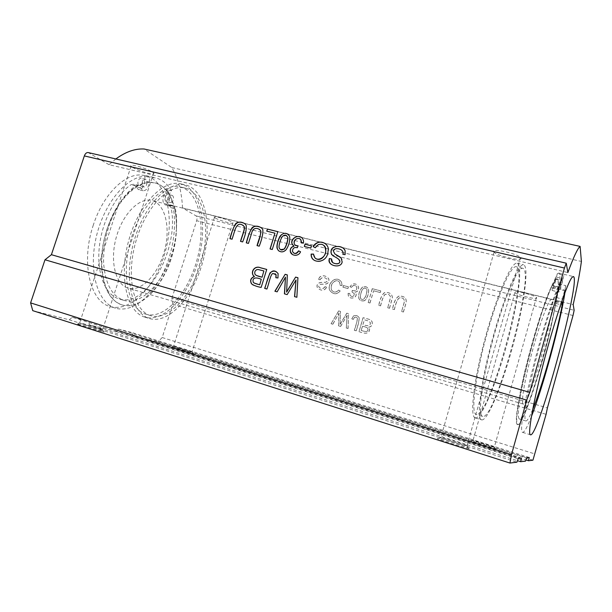 <?xml version="1.0" encoding="UTF-8"?>
<svg xmlns="http://www.w3.org/2000/svg" width="612" height="612" viewBox="0 0 612 612"><rect width="100%" height="100%" fill="white"/><g stroke="black" fill="none" stroke-linecap="round" stroke-linejoin="round"><path stroke-width="0.46" stroke-dasharray="3.06 2.29" d="M363.566 300.882C366.06 301.112 369.067 294.311 368.631 289.92C367.544 286.737 365.433 285.888 362.304 287.365C359.527 290.555 358.372 294.181 358.846 298.235C359.634 300.308 361.21 301.188 363.566 300.882L363.497 300.829C365.984 301.058 368.99 294.257 368.554 289.866C367.468 286.684 365.364 285.835 362.228 287.311C359.451 290.501 358.295 294.127 358.77 298.189C359.558 300.262 361.134 301.142 363.497 300.829M325.087 286.684C323.427 289.04 321.422 289.224 319.074 287.235C318.385 285.85 318.844 284.886 320.443 284.343L326.219 284.037C328.728 282.989 329.524 281.145 328.613 278.498C325.691 275.53 322.784 275.04 319.892 277.014L318.447 279.256L320.007 279.829C321.988 277.007 324.36 276.823 327.114 279.271C327.734 280.923 327.083 281.956 325.171 282.369C321.736 282.186 319.372 282.583 318.095 283.578C316.901 284.94 316.748 286.454 317.636 288.114C321.468 291.19 324.482 290.899 326.693 287.257L325.003 286.63C323.343 288.986 321.331 289.17 318.99 287.181C318.301 285.796 318.753 284.832 320.351 284.289L326.135 283.983C328.644 282.943 329.44 281.092 328.529 278.445C325.607 275.477 322.7 274.979 319.801 276.961L318.447 279.256M347.945 288.566L348.457 286.875L343.493 285.559L342.98 287.25L347.945 288.566L348.457 286.875M368.585 327.236C371.339 326.831 372.555 325.217 372.241 322.394C371.974 320.81 370.65 319.716 368.294 319.112L363.153 317.689L358.992 331.62C366.068 334.412 369.61 333.494 369.61 328.858L368.508 327.19C371.262 326.785 372.486 325.171 372.165 322.348C371.897 320.764 370.581 319.671 368.217 319.066L363.153 317.689M394.403 309.596C395.719 303.391 397.364 299.49 399.345 297.906C403.094 297.478 404.731 299 404.241 302.473L401.602 311.531L403.438 312.021L406.047 303.108C406.934 298.319 404.586 295.986 399.001 296.109C395.979 297.784 393.837 302.114 392.583 309.106L394.335 309.55C395.65 303.338 397.303 299.444 399.284 297.853C403.033 297.424 404.662 298.947 404.18 302.42L401.602 311.531M532.93 460.193L157.934 342.009L162.195 337.526L172.806 304.263L171.911 298.251L547.411 407.921M171.911 298.251L196.659 220.733C197.286 218.377 197.095 216.77 196.085 215.906L182.521 207.927L573.192 304.592M355.006 292.184C357.722 291.855 358.907 290.157 358.571 287.082C357.339 284.22 355.182 283.287 352.107 284.297L349.957 286.737L351.51 287.388C353.66 284.656 355.427 284.611 356.827 287.257C356.987 290.425 355.473 291.496 352.298 290.455L352.03 291.985L354.34 293.691C353.912 296.866 352.451 297.401 349.972 295.298L349.85 293.508L348.136 293.37L348.389 295.772C349.88 300.033 357.523 297.807 356 293.645L354.929 292.138C357.645 291.802 358.831 290.103 358.494 287.036C357.263 284.167 355.105 283.234 352.03 284.243L349.957 286.737M338.627 290.096C336.065 292.796 333.747 292.796 331.681 290.119C329.279 283.088 337.097 277.94 339.66 282.492L340.241 285.452L342.116 285.452L341.664 282.438C336.225 273.595 326.127 284.871 330.12 290.838C333.563 294.67 336.929 294.716 340.203 290.975L338.543 290.042C335.98 292.743 333.662 292.75 331.589 290.065C329.195 283.035 337.013 277.886 339.584 282.438L340.241 285.452M380.603 305.885C381.896 300.224 383.38 296.415 385.07 294.448C388.36 293.783 390.181 294.793 390.548 297.478L387.717 307.798L389.53 308.287L392.437 297.654C392.032 293.706 389.385 292.054 384.489 292.704C381.957 294.8 380.067 299.038 378.805 305.403L380.534 305.839C381.819 300.178 383.311 296.369 385.002 294.403C388.291 293.729 390.119 294.739 390.487 297.432L387.717 307.798M340.043 324.452L340.509 311.439L338.734 310.95L331.1 323.733L332.874 324.238L339.002 313.115L338.535 325.836L340.639 326.433L347.142 315.364L346.308 328.032L348.075 328.537L348.588 313.673L346.897 313.206L340.043 324.452L340.509 311.439M380.289 292.559L380.779 290.922L372.341 288.703L368.202 302.55L369.985 303.032L373.634 290.807L380.289 292.559L380.779 290.922M356.161 330.817C358.104 325.53 359.122 321.178 359.213 317.743C357.813 315.601 355.954 314.996 353.629 315.945L351.801 318.814L353.323 319.479C354.432 317.001 355.717 316.473 357.186 317.903L357.477 318.362C357.125 321.361 356.1 325.347 354.386 330.319L356.085 330.778C358.028 325.492 359.045 321.132 359.137 317.704C357.737 315.555 355.878 314.95 353.552 315.899L351.801 318.814M495.766 449.3C498.007 449.514 474.851 442.155 471.171 441.474C465.61 440.257 492.086 448.749 495.498 449.269L495.766 449.3M192.007 353.468L193.04 353.69C196.238 354.256 174.91 347.715 171.873 347.203L192.007 353.468M521.363 458.067L88.663 321.422L89.451 324.857L116.119 331.536L118.606 329.111L132.291 332.63L132.88 335.736L525.945 459.926M132.88 335.736L157.934 342.009M215.279 217.987L214.475 217.375C212.043 215.118 228.115 219.478 232.116 222.164L232.828 222.714C235.169 224.941 219.463 220.703 215.279 217.987M514.738 292.352L514.952 292.62C517.201 295.206 538.04 300.201 536.678 297.807L536.441 297.486C534.085 294.831 512.848 289.843 514.738 292.352M132.559 167.336C138.656 171.253 156.764 176.118 153.604 172.966L152.273 171.941C146.429 168.048 127.786 163.014 131.067 166.196L132.559 167.336M115.852 158.959L109.058 164.705L567.867 272.547M109.058 164.705L88.235 152.572M493.624 251.685L494.045 252.205C497.671 256.191 522.916 261.745 520.965 258.073L520.491 257.438C516.658 253.322 490.862 247.852 493.624 251.685M101.86 331.536L103.78 331.949C108.301 332.721 82.207 324.773 77.64 323.993C72.277 322.891 94.041 329.677 101.86 331.536M468.983 448.55C472.28 448.818 444.511 439.867 438.674 438.758C430.083 436.884 462.741 447.571 468.44 448.481L468.983 448.55M32.757 310.659L69.34 319.824L516.926 462.182M555.688 276.961L555.26 280.296L555.895 279.562C554.258 286.064 553.003 289.705 552.139 290.486L552.276 285.429L555.26 280.296L553.324 285.98L553.776 282.576L555.688 276.961L562.413 278.559C561.961 278.208 559.467 287.701 560.034 287.602L561.418 283.953L562.413 278.559M558.626 289.193L556.43 300.683L555.306 301.754C555.061 300.025 555.994 295.657 558.098 288.642L557.203 295.825L556.415 297.57L558.626 289.193L564.891 290.708L562.635 299.061M532.731 409.39C529.502 417.277 527.215 421.125 525.861 420.949C523.314 420.413 526.266 399.368 533.679 368.753C541.069 338.207 551.642 303.751 558.221 288.306L559.016 287.028L558.84 292.115C559.697 291.258 560.959 287.487 562.635 280.801L563.92 275.377L557.241 273.793L555.895 279.562L557.218 278.919C558.374 279.34 558.664 282.583 558.098 288.642L559.59 284.152L565.886 285.666L564.899 292.842M531.446 416.458C527.246 427.207 524.293 432.508 522.587 432.363C519.228 432.003 524.492 399.743 535.355 358.418C546.187 317.115 559.2 279.959 563.92 275.377M565.886 285.666L561.472 302.382M564.188 294.747L564.891 290.708M551.381 286.653L542.943 309.343C535.814 330.809 527.919 359.94 523.183 382.286C518.448 405.389 517.186 417.629 519.397 419.006C523.811 420.849 540.541 371.354 550.54 329.149L556.43 300.683L550.54 329.149C540.404 372.907 522.457 426.549 517.79 424.606L517.767 424.598C515.48 423.037 516.895 409.956 522.028 385.338C527.154 361.585 535.577 331 542.943 309.343C546.577 298.71 549.683 290.746 552.276 285.429L551.381 286.653L558.221 288.306M557.241 273.793L558.695 273.082C559.98 273.564 560.278 277.251 559.59 284.152M172.569 201.402L174.037 206.03L173.211 205.609L169.807 206.122C166.816 203.972 166.609 200.048 169.203 194.341L170.434 196.551L172.301 195.442C173.816 196.559 173.907 198.54 172.569 201.402L170.656 202.564C169.126 201.425 169.05 199.42 170.434 196.551L172.569 201.402M138.205 185.298L135.642 185.903C130.05 189.743 124.84 195.305 120.021 202.587C108.638 221.024 103.16 241.143 103.589 262.946C105.279 283.7 111.942 296.139 123.563 300.262C145.878 307.561 173.334 269.326 176.187 231.933C174.344 270.955 145.419 312.61 121.842 304.845L121.757 304.814C109.602 300.362 102.824 287.135 101.431 265.126C100.827 244.096 108.278 219.096 120.021 202.587C125.835 194.501 132.008 188.771 138.541 185.413L142.55 183.699C142.978 180.854 144.011 179.415 145.656 179.377C146.65 179.729 147.125 180.8 147.094 182.59L149.313 182.376C148.41 187.922 146.337 190.715 143.109 190.753L138.205 185.298L133.523 184.166L138.465 189.621C141.816 189.552 143.897 186.668 144.715 180.968L144.99 176.271C126.217 176.661 103.367 204.156 95.954 238.351C88.358 272.524 98.188 303.361 115.538 308.188C132.911 313.336 153.926 295.015 165.255 268.178C176.661 241.342 177.863 208.21 167.091 189.743L171.544 190.814L169.203 194.341C165.492 188.221 160.704 184.411 154.851 182.904L149.313 182.376L149.619 177.373L144.99 176.271M147.094 182.59C146.696 185.459 145.656 186.92 143.981 186.966C142.978 186.606 142.504 185.52 142.55 183.699L147.094 182.59M167.091 189.743L164.88 193.04C162.142 198.77 162.31 202.763 165.378 205.02L168.805 204.523L171.062 207.743C179.836 247.837 147.301 308.341 119.057 298.916C105.57 295.022 96.688 274.245 99.205 248.112C101.653 222.011 115.408 195.113 130.945 184.763L133.523 184.166M168.79 198.946C169.394 196.521 169.088 194.999 167.864 194.371C165.477 193.599 163.756 201.05 166.227 201.478L168.147 200.315L168.79 198.946M142.137 183.218C142.78 180.617 142.405 178.964 141.005 178.268C139.352 178.306 138.312 179.737 137.891 182.575C137.845 184.396 138.327 185.482 139.337 185.849C140.5 185.971 141.433 185.092 142.137 183.218M175.445 208.837C176.715 216.005 176.96 223.701 176.187 231.933C176.814 222.454 176.103 213.825 174.037 206.03L175.445 208.837L171.062 207.743M171.544 190.814C167.497 183.898 162.211 179.599 155.685 177.916L149.619 177.373M93.368 224.895C80.532 262.188 90.109 301.815 110.053 306.513C131.052 312.732 156.366 285.376 165.408 251.257C174.803 217.237 166.762 180.792 145.511 175.514L139.36 174.94C122.882 175.131 102.701 195.939 93.368 224.895M89.451 324.857L517.469 460.706M116.119 331.536L525.524 461.111M118.606 329.111L526.756 457.646M69.34 319.824L72.247 317.207L518.349 458.296M72.247 317.207L88.663 321.422M529.181 457.462L132.291 332.63M182.521 207.927C181.772 191.931 178.199 178.467 171.804 167.527L144.088 148.999M172.806 304.263L546.08 414.309M162.195 337.526L535.079 454.005M171.804 167.527L581.4 261.454M517.408 424.491C513.812 424.07 519.389 390.073 530.359 349.643C541.291 309.198 553.585 277.213 556.859 278.835C565.962 280.495 526.075 427.849 517.431 424.498L517.408 424.491M523.145 403.997C520.743 402.956 524.981 378.094 532.746 349.62C540.48 321.132 549.201 298.358 551.588 299.436C558.251 300.056 529.296 407.018 523.268 404.058L523.145 403.997M127.51 287.938C115.354 284.045 109.655 260.727 116.303 237.204C122.805 213.634 139.605 197.102 151.875 200.507C165.447 203.918 170.802 227.993 164.46 250.981C158.34 274.031 141.586 292.085 128.153 288.145L127.51 287.938M122.01 304.891C105.027 300.224 96.367 268.125 105.509 234.84C114.452 201.501 138.128 178.291 155.104 182.965C174.366 187.762 181.58 221.529 172.821 253.261C164.376 285.077 141.135 310.544 122.094 304.914L122.01 304.891M191.235 351.732L173.548 346.247L191.235 351.732M100.988 329.432C94.286 327.818 75.551 322.004 79.682 322.822L79.805 322.845C83.76 323.549 106.664 330.526 102.671 329.807L100.988 329.432M467.576 445.949L466.933 445.85C461.547 444.848 434.245 435.951 440.869 437.373L441.045 437.412C446.125 438.399 470.506 446.24 467.576 445.949M494.626 447.242L494.312 447.188C491.038 446.599 468.685 439.462 473.015 440.395L473.107 440.411C476.304 441.015 496.623 447.456 494.626 447.242M286.561 235.612L282.951 236.163C281.206 237.257 278.406 246.345 279.332 247.967L280.464 249.62M288.015 234.189L289.851 237.073C290.149 241.074 289.101 245.114 286.707 249.191C284.542 252.022 282.017 252.672 279.149 251.142M277.947 231.726L272.263 249.512M272.401 249.597L270.053 248.946M275.079 233.279L266.74 231.152M343.294 248.311L345.252 251.188L345.114 254.661M345.222 254.753L342.835 254.309M341.435 249.979C337.304 247.891 334.68 248.327 333.555 251.303L334.825 253.896M340.31 257.201C342.1 258.654 342.751 260.268 342.269 262.058C340.188 266.396 336.577 267.214 331.421 264.499M331.735 259.029L332.905 262.755M338.788 259.251L333.242 255.946M259.473 229.339C255.808 227.243 253.253 228.567 251.784 233.294L248.449 243.408M248.594 243.5L246.284 242.857M261.079 227.649L262.984 229.898C263.252 233.899 262.043 239.353 259.35 246.253L259.213 246.169M259.35 246.253L257.025 245.611M301.609 237.617L302.986 239.101L303.674 241.205L303.43 243.117M303.56 243.201L301.234 242.88M300.11 239.024C296.591 237.938 294.655 239.376 294.288 243.324L295.504 245.282M298.243 245.947L297.287 247.753M297.409 247.837C294.395 247.08 292.781 248.265 292.574 251.387L293.599 252.955M300.668 251.853C298.549 255.426 295.787 256.306 292.383 254.493M294.012 246.208L293.531 245.909M242.926 225.208C239.346 223.189 236.829 224.512 235.391 229.171L232.055 239.208M232.2 239.292L229.921 238.657M244.486 223.502L246.276 225.415C246.82 229.309 245.664 234.84 242.803 242.008L242.65 241.924M242.803 242.008L240.501 241.373M264.009 271.024L258.195 269.525M258.333 269.601L256.918 269.754C255.005 270.795 254.447 272.394 255.242 274.551L256.275 275.446M266.878 269.494L261.14 287.441M261.286 287.518L253.269 285.138M261.431 279.332C253.743 276.15 252.358 279.477 253.483 282.476L254.286 283.111M311.615 245.917L310.804 248.082M310.927 248.166L304.302 246.445M276.517 271.881L278.246 273.74L277.955 277.963M278.093 278.039L275.844 277.718M275.163 273.74L272.875 273.472M273.013 273.549C270.649 274.23 269.104 283.738 267.039 289.094L266.901 289.025M267.039 289.094L264.675 288.413M298.044 277.787L296.874 297.271M297.004 297.34L294.54 296.629M296.147 280.051L287.15 294.602M287.28 294.663L284.419 293.852M285.613 277.228L277.137 291.848M277.274 291.916L274.887 291.228M287.449 274.972L286.653 292.1M323.763 245.366C321.943 244.173 320.099 243.989 318.217 244.831L315.234 247.761M315.348 247.845L313.122 246.575M325.569 243.821C327.634 245.519 328.491 247.998 328.147 251.264C327.542 259.955 319.296 263.871 313.987 260.131M313.688 254.187L315.455 258.409M349.88 286.684L351.51 287.388M351.433 287.334C353.575 284.603 355.35 284.557 356.75 287.204C356.911 290.371 355.396 291.442 352.221 290.402L352.298 290.455M352.221 290.402L352.03 291.985M351.954 291.932L354.264 293.638C353.835 296.812 352.374 297.348 349.888 295.252L349.85 293.508M349.766 293.454L348.136 293.37M348.052 293.324L348.312 295.726C349.804 299.987 357.446 297.761 355.924 293.592L354.929 292.138M401.541 311.485L403.438 312.021M403.377 311.975L405.986 303.062C406.873 298.274 404.524 295.933 398.94 296.055C395.918 297.738 393.776 302.068 392.514 309.06L392.583 309.106M392.514 309.06L394.335 309.55M340.157 285.399L342.116 285.452M342.032 285.399L341.588 282.384C336.141 273.541 326.043 284.817 330.036 290.784C333.479 294.624 336.845 294.67 340.127 290.922L340.203 290.975M340.127 290.922L338.543 290.042M361.187 330.434L362.442 326.219C365.877 326.953 367.674 327.787 367.858 328.721C368.531 331.62 366.305 332.194 361.187 330.434L362.518 326.257C365.945 326.992 367.751 327.825 367.934 328.759C368.608 331.658 366.381 332.232 361.264 330.472M362.939 324.574L364.37 319.785L368.921 321.116L370.275 322.662C370.505 325.882 368.057 326.517 362.939 324.574L364.438 319.824L368.998 321.162L370.352 322.708C370.574 325.921 368.133 326.556 363.015 324.612M363.077 317.651L358.992 331.62M358.915 331.582C365.999 334.374 369.533 333.456 369.533 328.82L368.508 327.19M387.648 307.752L389.53 308.287M389.462 308.234L392.376 297.6C391.963 293.653 389.316 292 384.42 292.651C381.888 294.755 379.991 298.985 378.729 305.35L378.805 305.403M378.729 305.35L380.534 305.839M348.381 286.821L343.493 285.559M343.409 285.506L342.98 287.25M342.904 287.196L347.868 288.512M340.425 311.401L338.734 310.95M338.65 310.904L331.1 323.733M331.015 323.694L332.874 324.238M332.79 324.199L339.002 313.115M338.918 313.069L338.535 325.836M338.451 325.798L340.639 326.433M340.555 326.387L347.142 315.364M347.058 315.318L346.308 328.032M346.224 327.994L348.075 328.537M347.998 328.491L348.588 313.673M348.511 313.627L346.897 313.206M346.813 313.16L339.958 324.414M318.355 279.202L320.007 279.829M319.915 279.776C321.904 276.953 324.276 276.769 327.03 279.217C327.642 280.87 326.999 281.903 325.087 282.316C321.644 282.132 319.288 282.53 318.003 283.524C316.809 284.894 316.656 286.401 317.544 288.061C321.377 291.136 324.398 290.853 326.609 287.204L326.693 287.257M326.609 287.204L325.003 286.63M380.71 290.868L372.341 288.703M372.264 288.65L368.202 302.55M368.133 302.504L369.985 303.032M369.908 302.978L373.634 290.807M373.565 290.754L380.22 292.505M360.361 297.891L360.346 297.822C360.261 294.296 361.172 291.243 363.077 288.657C364.783 287.556 366.03 287.9 366.84 289.698L366.909 289.973C366.817 293.508 365.854 296.46 364.033 298.832C362.342 299.826 361.126 299.513 360.361 297.891L360.422 297.876C360.338 294.349 361.248 291.289 363.153 288.711C364.851 287.609 366.106 287.954 366.917 289.751L366.986 290.027C366.894 293.561 365.93 296.514 364.109 298.885C362.419 299.872 361.202 299.559 360.437 297.945M351.716 318.768L353.323 319.479M353.239 319.441C354.348 316.955 355.641 316.427 357.11 317.865L357.186 317.903M357.11 317.865L357.393 318.324C357.048 321.315 356.016 325.301 354.31 330.281L354.386 330.319M354.31 330.281L356.085 330.778M149.749 318.623C169.432 324.253 193.729 295.933 202.901 261.248C212.402 226.662 205.617 189.988 185.75 185.023C168.361 180.203 143.453 205.869 133.638 242.52C123.624 279.126 132.169 313.902 149.603 318.577L149.749 318.623M150.697 315.67L150.69 315.67C133.997 311.202 125.865 277.94 135.428 243.01C144.792 208.026 168.575 183.462 185.229 188.083C204.171 192.818 210.681 227.893 201.547 261.018C192.726 294.234 169.432 321.185 150.697 315.67L145.924 314.224C129.094 309.71 120.816 276.479 130.348 241.641C139.689 206.741 163.588 182.277 180.379 186.928C199.481 191.701 206.137 226.738 197.026 259.794C188.221 292.941 164.812 319.785 145.924 314.224M144.983 317.169L144.83 317.123C127.258 312.403 118.56 277.657 128.543 241.151C138.335 204.584 163.358 179.025 180.9 183.875C200.935 188.879 207.873 225.514 198.395 260.031C189.238 294.64 164.827 322.845 144.983 317.169M481.698 419.886C487.695 421.178 502.398 384.703 513.07 345.076C523.826 305.472 529.487 266.61 523.627 264.805C518.609 262.693 503.997 296.315 492.346 339.469C480.642 382.607 476.281 419.082 481.652 419.878L481.698 419.886M482.677 416.428L482.677 416.428C477.536 415.655 481.728 380.763 492.897 339.622C504.005 298.465 517.966 266.297 522.778 268.301C535.883 270.955 495.292 420.918 482.677 416.428L476.251 414.477C470.85 413.62 474.759 378.752 485.897 337.732C496.967 296.698 511.165 264.682 516.237 266.748C530.038 269.563 489.539 419.174 476.251 414.477M475.272 417.927L475.226 417.912C469.58 417.032 473.642 380.58 485.316 337.572C496.936 294.54 511.785 261.087 517.086 263.259C523.26 265.134 517.867 303.965 507.134 343.477C496.5 383.013 481.575 419.312 475.272 417.927M573.016 315.517L196.659 220.733M196.085 215.906L574.14 310.276M566.337 263.336L88.824 152.809M555.979 279.21L562.635 280.801M558.19 288.367L564.501 289.897M556.094 303.506L560.699 304.654M552.177 287.954L558.932 289.591M555.818 301.073L562.038 302.619M169.34 194.126L164.88 193.04M135.642 185.903L130.945 184.763M140.684 188.045L136.025 186.912M149.336 182.078L144.715 180.968M171.513 205.862L167.099 204.768M556.415 297.57L562.665 299.107M553.324 285.98L560.034 287.602M525.861 420.949L519.397 419.006M559.016 287.028L552.215 285.383M552.139 290.486L558.84 292.115M555.306 301.754L561.189 303.208M562.52 301.938L556.323 300.4M172.301 195.442L167.864 194.371M170.656 202.564L166.227 201.478M145.656 179.377L141.005 178.268M143.981 186.966L139.337 185.849M123.563 300.262L119.057 298.916M143.109 190.753L138.465 189.621M169.807 206.122L165.378 205.02M173.211 205.609L168.805 204.523M110.053 306.513L115.538 308.188M145.511 175.514L155.685 177.916M522.587 432.363L530.543 434.788M558.695 273.082L573.375 276.548M551.588 299.436L151.875 200.507M523.268 404.058L128.153 288.145M214.475 217.375L173.548 346.247M232.828 222.714L192.076 351.923M131.067 166.196L79.682 322.822M153.604 172.966L102.564 329.792M494.045 252.205L440.869 437.373M520.491 257.438L466.933 445.85M514.952 292.62L473.015 440.395M536.441 297.486L494.312 447.188M79.805 322.845L77.64 323.993M102.671 329.807L103.78 331.949M441.045 437.412L438.674 438.758M467.094 445.88L468.44 448.481M473.107 440.411L471.171 441.474M494.397 447.204L495.498 449.269M173.617 346.262L171.873 347.203M192.137 351.931L193.04 353.69M185.229 188.083L180.379 186.928M144.83 317.123L149.603 318.577M180.9 183.875L185.75 185.023M522.778 268.301L516.237 266.748M475.226 417.912L481.652 419.878M517.086 263.259L523.627 264.805"/><path stroke-width="0.92" d="M529.709 392.346L564.432 268.041L566.268 263.198L567.867 272.547C573.651 256.879 577.736 248.166 580.115 246.407L581.4 261.454C579.931 272.447 577.192 286.829 573.192 304.592L574.14 310.276L573.016 315.517L547.411 407.921L546.08 414.309L532.93 460.193L528.523 460.744L529.181 457.462L526.756 457.646L525.524 461.111L520.659 461.716L521.363 458.067L518.349 458.296L516.926 462.182L509.957 463.047L511.471 454.701L526.725 400.118L529.709 392.346L51.408 254.699L44.997 259.779L30.6 302.894L32.757 310.659L509.957 463.047M286.523 292.031L295.596 277.098L297.922 277.718L296.874 297.271L294.54 296.629L296.017 279.975L287.15 294.602L284.419 293.852L285.475 277.16L277.137 291.848L274.887 291.228L285.146 274.314L287.319 274.895L286.653 292.1L295.596 277.098M304.302 246.445L304.99 244.203L311.493 245.833L310.804 248.082L304.302 246.445M240.501 241.373C241.954 235.903 245.397 228.192 244.012 226.394C240.394 222.776 237.471 223.671 235.245 229.079L232.055 239.208L229.921 238.657C231.543 232.392 233.409 227.45 235.528 223.847C237.632 221.008 244.678 222.125 246.131 225.323C246.682 229.217 245.519 234.756 242.65 241.924L240.501 241.373M257.025 245.611C258.432 240.325 261.729 232.736 260.651 230.755C258.325 227.572 252.771 226.891 251.647 233.203L248.449 243.408L246.284 242.857C247.914 236.37 249.841 231.344 252.06 227.771C254.378 224.956 261.76 226.409 262.846 229.806C263.114 233.807 261.905 239.261 259.213 246.169L257.025 245.611M266.74 231.152L267.398 229.056L277.81 231.634L272.263 249.512L270.053 248.946L274.949 233.187L266.74 231.152M566.268 263.198L88.235 152.572C86.575 152.373 85.275 153.49 84.341 155.915L51.408 254.699M278.361 250.522L277.305 248.793C276.058 246.835 278.039 238.634 280.74 235.368C284.197 232.353 287.12 232.629 289.499 236.201L289.721 236.982C289.989 241.342 288.833 245.527 286.248 249.535C283.738 252.259 281.115 252.588 278.361 250.522L277.443 248.877C276.601 246.047 277.412 242.038 279.883 236.859C282.117 233.386 284.825 232.491 288.015 234.189M331.62 258.945L331.559 259.289C330.228 264.147 340.142 265.195 339.821 261.63C340.165 260.146 338.031 258.295 333.418 256.068C331.566 254.676 330.771 253.116 331.031 251.379C331.299 244.173 344.587 245.657 345.137 251.104L345.114 254.661L342.835 254.309C345.023 248.855 333.555 246.399 333.441 251.218L334.825 253.896L341.113 257.943L342.162 261.974C341.052 268.905 327.389 265.799 329.149 259.496L329.325 258.555L331.62 258.945M293.882 246.123L291.87 243.492C290.432 237.823 299.727 233.631 302.863 239.009L303.552 241.113L303.43 243.117L301.234 242.88L301.249 241.174C300.645 236.232 293.179 238.703 294.158 243.239C294.426 244.968 295.749 245.84 298.12 245.856L297.287 247.753C294.265 246.996 292.651 248.174 292.444 251.303C294.074 254.24 296.109 254.087 298.564 250.836L300.546 251.769C298.587 256.826 291.388 256.091 290.317 251.677C289.874 248.855 291.067 247.003 293.882 246.123L294.012 246.208C291.197 247.095 290.004 248.946 290.448 251.762L290.317 251.677M254.324 276.448L253.047 275.239C250.721 270.963 255.135 265.371 260.375 267.727L266.74 269.418L261.14 287.441C256.879 286.63 253.666 285.422 251.509 283.815C249.742 280.48 250.683 278.024 254.324 276.448L253.184 275.308C250.866 271.04 255.28 265.455 260.513 267.804L266.725 269.456M264.675 288.413L269.884 273.006C272.944 270.389 275.675 270.588 278.077 273.587L277.955 277.963L275.844 277.718L275.989 274.673L272.875 273.472C270.512 274.153 268.959 283.662 266.901 289.025L264.675 288.413M313.566 254.102L313.573 254.408C315.05 264.024 326.976 257.308 325.653 250.423C325.11 245.228 322.593 243.339 318.102 244.746L315.234 247.761L313.122 246.575C318.186 237.762 330.296 243.5 328.032 251.172C327.604 263.749 311.202 264.109 311.148 254.852L311.141 254.087L313.566 254.102M525.945 459.926L528.523 460.744M564.899 292.842C560.087 324.085 543.051 387.059 531.446 416.458M561.472 302.382L561.556 303.3L562.52 301.938L562.252 305.036C556.209 336.508 541.964 387.059 532.731 409.39M562.635 299.061L564.188 294.747M517.469 460.706L520.659 461.716M548.023 346.239C558.022 310.253 568.334 281.298 572.128 277.32L573.375 276.548C581.431 278.192 538.269 437.641 530.543 434.788C526.856 435.522 534.934 392.889 548.023 346.239M580.115 246.407L144.088 148.999C135.068 148.502 125.659 151.822 115.852 158.959M44.997 259.779L526.725 400.118M511.471 454.701L30.6 302.894M280.464 249.62L283.823 249.191C285.705 247.982 288.351 239.376 287.671 237.448C286.707 234.939 285.093 234.48 282.82 236.071C281.076 237.165 278.276 246.261 279.202 247.883C280.258 250.124 281.795 250.56 283.823 249.191M283.96 249.275C285.835 248.067 288.482 239.468 287.801 237.54L286.561 235.612M279.149 251.142L278.498 250.614M266.893 231.191L267.398 229.056M267.536 229.148L277.794 231.688M270.198 248.985L274.949 233.187M342.957 254.332C343.347 252.496 342.842 251.05 341.435 249.979M334.94 253.98L340.31 257.201M331.421 264.499C329.753 263.229 329.034 261.592 329.264 259.58L329.325 258.555M329.44 258.639L331.605 259.006M332.905 262.755C336.753 264.499 339.094 264.155 339.935 261.714L338.788 259.251M333.242 255.946C331.605 254.63 330.908 253.138 331.146 251.463C331.207 246.246 339.606 244.961 343.294 248.311M246.437 242.895C249.321 232.254 251.876 222.34 261.079 227.649M257.178 245.649C259.626 239.062 260.827 234.128 260.788 230.846L259.473 229.339M301.372 242.895L301.372 241.258L300.11 239.024M295.504 245.282L298.075 245.947M293.599 252.955C295.573 254.133 297.271 253.452 298.687 250.92L298.564 250.836M298.687 250.92L300.53 251.792M292.383 254.493L290.448 251.762M293.531 245.909L292 243.576C290.945 238.94 297.302 234.396 301.609 237.617M230.081 238.703C232.988 228.222 235.429 218.369 244.486 223.502M240.661 241.411C242.115 235.964 245.542 228.276 244.157 226.494L242.926 225.208M254.286 283.111L259.733 284.779L261.286 279.263C253.597 276.081 252.22 279.409 253.337 282.4C254.133 283.18 256.214 283.945 259.595 284.71M259.733 284.779L261.286 279.263M256.275 275.446L262.089 277.213L263.871 270.948L258.195 269.525L256.772 269.678C254.86 270.718 254.301 272.325 255.097 274.482C256.198 275.561 258.486 276.448 261.944 277.137M262.089 277.213L263.871 270.948M253.269 285.138L251.654 283.892C249.887 280.548 250.828 278.093 254.462 276.517M304.439 246.483L304.99 244.203M305.113 244.295L311.477 245.886M275.997 277.733L276.127 274.75L275.163 273.74M264.82 288.459C267.758 278.988 269.823 267.459 276.517 271.881M295.726 277.175L297.914 277.756M294.67 296.667L296.017 279.975M284.557 293.882L285.475 277.16M275.04 291.266L285.146 274.314M285.276 274.39L287.319 274.933M313.252 246.651C316.871 241.771 320.979 240.83 325.569 243.821M313.987 260.131C312.304 258.93 311.401 257.201 311.271 254.936L311.141 254.087M311.263 254.171L313.566 254.187M315.455 258.409C321.048 262.02 325.798 255.342 325.775 250.507C325.959 248.158 325.286 246.445 323.763 245.366M84.341 155.915L564.432 268.041M560.699 304.654L562.252 305.036"/></g></svg>
